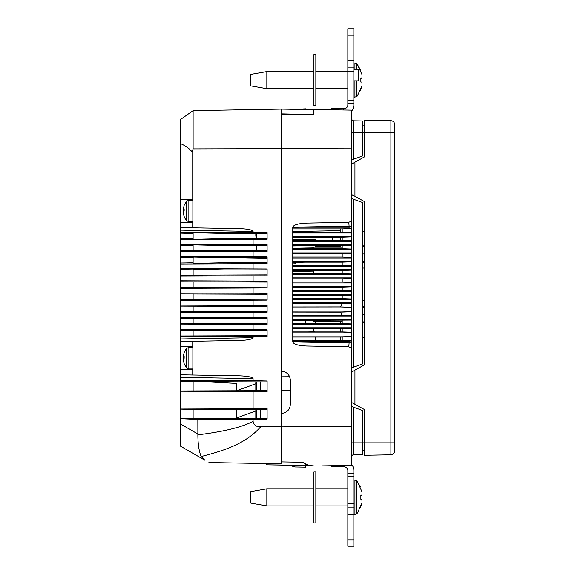 <?xml version="1.0" encoding="UTF-8"?>
<svg xmlns="http://www.w3.org/2000/svg" width="575" height="575" viewBox="0 0 575 575"><rect width="100%" height="100%" fill="white"/><g stroke="black" fill="none" stroke-linecap="round" stroke-linejoin="round"><path stroke-width="0.86" d="M313.289 273.678L313.289 270.48L313.289 273.678M340.414 228.893L340.414 230.683L292.776 231.517M290.382 390.267L281.419 390.425M281.419 376.776L289.685 376.711M292.776 263.027L296.01 263.199L292.776 263.027M292.776 239.243L315.33 239.638L315.33 240.408M266.707 464.823L266.707 463.551L208.897 462.544L281.419 463.809L281.419 461.89L302.781 462.264C306.561 464.823 310.486 466.073 314.554 466.016L309.637 465.434L266.707 464.823L288.722 465.211L295.363 466.986L305.605 467.166L305.605 463.924L305.605 465.506L309.637 465.434M340.414 232.092L340.414 230.683M340.414 240.408L340.414 237.209M340.414 245.525L340.414 246.682L315.33 246.244L315.33 245.525M340.414 247.193L340.414 246.682M315.33 247.193L315.33 246.244M340.414 321.411L340.414 323.588M363.961 321.885L363.961 322.755M340.414 328.706L340.414 331.904M340.414 340.22L340.414 337.022M256.464 233.45L256.464 238.409M256.464 245.604L256.464 250.563M262.308 257.765L262.71 258.161M256.464 418.183L256.464 409.422M256.464 390.669L256.464 381.908M315.33 323.588L315.33 321.411M307.999 331.904L313.289 331.811L313.289 328.706M315.33 331.904L313.289 331.739M315.33 340.22L315.33 337.022M294.644 109.343L305.605 108.855L305.605 109.538M332.738 237.209L332.738 240.408M313.289 247.286L292.776 246.927M331.2 109.782L331.2 108.733L343.361 108.733L343.361 109.997M351.807 110.903A9.854 9.854 0 0 0 353.848 104.887L353.848 103.227L347.839 103.227L347.839 100.668L353.848 100.668L353.848 103.227L347.839 103.227L347.839 104.887A3.838 3.838 0 0 1 344.001 108.733L343.361 108.733M347.839 100.668L347.839 71.192L353.848 71.192L353.848 100.668M353.848 71.192L353.848 67.138L347.839 67.138L347.839 60.742L353.848 60.742L353.848 67.138L347.839 67.138L347.839 71.192M356.902 80.831L356.902 96.478L353.848 97.405M356.902 69.827L356.902 63.775L353.848 62.855M361.919 78.207L362.056 74.692L361.919 78.207L360.863 78.207L360.863 82.045L361.919 82.045L362.056 85.567L360.374 90.627M362.056 74.692L357.693 65.047L360.388 69.647M357.693 95.213L362.056 85.567L361.919 82.045M347.839 88.701L315.848 88.701M313.928 88.701L266.836 88.701L266.836 71.552L250.837 74.369L250.837 85.891L266.836 88.701M315.848 54.539L315.848 105.721L313.928 105.721L313.928 54.539L315.848 54.539M347.839 35.147L347.839 28.75L353.848 28.75L353.848 35.147L347.839 35.147L347.839 60.742M353.848 35.147L353.848 60.742M347.839 28.75L353.848 28.75M353.848 69.827L358.714 69.827L358.714 80.831L353.848 80.831M330.007 109.76A9.854 9.854 0 0 1 331.2 109.264M331.2 465.728L331.2 466.785L343.361 466.785L343.361 465.513M343.361 466.785L344.001 466.785A3.838 3.838 0 0 1 347.839 470.623L347.839 473.757L353.848 473.757L353.848 503.808L347.839 503.808L347.839 507.862L353.848 507.862L353.848 546.25L347.839 546.25L347.839 539.853L353.848 539.853M353.848 473.757L353.848 470.623A9.854 9.854 0 0 0 351.807 464.607M353.848 514.258L347.839 514.258L347.839 539.853M347.839 514.258L347.839 507.862L353.848 507.862L353.848 503.808M353.848 476.316L347.839 476.316L347.839 503.808M347.839 476.316L347.839 473.757M354.933 514.639L354.933 480.089L356.902 481.016L356.902 513.719L353.848 514.639M361.919 495.449L362.056 491.927L361.919 495.449L360.863 495.449L360.863 499.287L361.919 499.287L362.056 502.802L360.388 507.847M362.056 491.927L357.693 482.281L360.388 486.888M357.693 512.447L362.056 502.802L361.919 499.287M347.839 505.942L315.848 505.942M313.928 505.942L266.836 505.942L266.836 488.793L250.837 491.611L250.837 503.125L266.836 505.942M315.848 471.773L315.848 522.962L313.928 522.962L313.928 471.773L315.848 471.773M331.2 466.246A9.854 9.854 0 0 1 330.007 465.75M342.204 245.913L341.823 245.525M193.121 110.652L193.121 148.896L192.05 151.778L192.05 199.439L180.327 199.288L180.327 119.614L193.121 110.652L281.419 109.113L281.419 113.872L313.411 114.547L313.411 109.473L351.807 110.141L351.807 228.57L351.807 198.627L353.69 199.317L353.69 367.145L351.807 367.835L351.807 340.544L351.807 465.369L322.072 465.887M342.204 232.092L351.807 232.408L351.807 228.57L342.204 228.893L342.204 232.092L292.776 232.092M351.807 232.408L351.807 236.886L342.204 237.209L342.204 240.408L292.776 240.408M342.204 240.408L351.807 240.731L351.807 236.886M351.807 240.731L351.807 245.209L342.204 245.525L342.204 248.723L292.776 248.723M342.204 248.723L351.807 249.047L351.807 245.209M351.807 249.047L351.807 253.525L342.204 253.848L342.204 257.047L292.776 257.047M342.204 257.047L351.807 257.363L351.807 253.525M351.807 257.363L351.807 261.841L342.204 262.164L342.204 265.363L292.776 265.363M342.204 265.363L351.807 265.686L351.807 261.841M351.807 265.686L351.807 270.157L342.204 270.48L342.204 273.678L292.776 273.678M342.204 273.678L351.807 274.002L351.807 270.157M351.807 274.002L351.807 278.48L342.204 278.796L342.204 281.994L292.776 281.994M342.204 281.994L351.807 282.318L351.807 278.48M351.807 282.318L351.807 286.796L342.204 287.119L342.204 290.317L292.776 290.317M342.204 290.317L351.807 290.634L351.807 286.796M351.807 290.634L351.807 295.112L342.204 295.435L342.204 298.633L292.776 298.633M342.204 298.633L351.807 298.957L351.807 295.112M351.807 298.957L351.807 303.428L342.204 303.751L340.371 306.892L351.807 307.273L351.807 303.428M351.807 307.273L351.807 311.751L340.371 312.132L342.204 315.272L292.776 315.272M342.204 315.272L351.807 315.589L351.807 311.751M351.807 315.589L351.807 320.067L292.776 320.39M342.204 320.39L342.204 323.588L351.807 323.905L351.807 320.067M351.807 323.905L351.807 328.382L342.204 328.706L342.204 331.904L292.776 331.904M342.204 331.904L351.807 332.228L351.807 328.382M351.807 332.228L351.807 336.706L342.204 337.022L342.204 340.22L292.776 340.22M342.204 340.22L351.807 340.544L351.807 336.706M281.419 413.425L281.577 413.425C286.896 412.785 289.836 409.795 290.382 404.469L290.382 380.168C289.807 374.763 286.824 371.781 281.419 371.206L281.419 461.89M292.776 303.751L342.204 303.751M351.807 299.575L292.776 299.575L292.776 302.809L351.807 302.809M351.807 307.891L292.776 307.891L292.776 311.125L351.807 311.125M351.807 316.214L292.776 316.214L292.776 319.448L351.807 319.448M351.807 324.53L292.776 324.53L292.776 327.764L351.807 327.764M351.807 332.846L292.776 332.846L292.776 336.08L351.807 336.08M292.776 295.435L342.204 295.435M351.807 291.259L292.776 291.259L292.776 294.493L351.807 294.493M292.776 237.209L342.204 237.209M351.807 233.033L292.776 233.033L292.776 236.268L351.807 236.268M292.776 245.525L342.204 245.525M351.807 241.349L292.776 241.349L292.776 244.583L351.807 244.583M292.776 253.848L342.204 253.848M351.807 249.672L292.776 249.672L292.776 252.899L351.807 252.899M292.776 262.164L342.204 262.164M351.807 257.988L292.776 257.988L292.776 261.223L351.807 261.223M292.776 270.48L342.204 270.48M351.807 266.304L292.776 266.304L292.776 269.538L351.807 269.538M292.776 287.119L342.204 287.119M351.807 282.943L292.776 282.943L292.776 286.17L351.807 286.17M292.776 278.796L342.204 278.796M351.807 274.62L292.776 274.62L292.776 277.854L351.807 277.854M292.776 312.067L340.371 312.132M340.371 306.892L292.776 306.949M342.204 323.588L292.776 323.588M292.776 328.706L342.204 328.706M292.776 337.022L342.204 337.022M362.681 322.69L364.6 322.791M364.6 245.942L362.681 245.913L364.6 245.812M313.289 271.896L292.776 271.537M296.01 287.601L292.776 287.658M362.681 231.301L364.6 231.2M351.807 132.66L353.69 132.66L353.69 120.793A1.919 1.919 0 0 1 351.807 118.874A1.919 1.919 0 0 0 353.69 120.793L362.681 120.951L362.681 132.66L353.69 132.66L353.69 159.203L351.807 159.886L362.681 155.926L362.681 132.66L364.6 132.66L364.6 120.233L390.899 120.692A3.838 3.838 0 0 1 394.673 124.531L394.673 450.98L394.673 442.851L390.899 442.851L390.899 120.692A3.838 3.838 0 0 1 394.673 124.531L394.673 132.66L364.6 132.66L364.6 156.831L351.807 163.904M364.6 337.403L362.681 337.302M364.6 455.278L390.899 454.818L364.6 455.278L364.6 442.851L362.681 442.851L362.681 410.536L351.807 406.575L353.69 407.258L353.69 442.851L362.681 442.851L362.681 454.566L353.69 454.717A1.919 1.919 0 0 0 351.807 456.636A1.919 1.919 0 0 1 353.69 454.717L353.69 442.851L351.807 442.851M351.807 194.616L364.6 201.681L364.6 364.78L351.807 371.845M351.807 402.558L364.6 409.63L364.6 442.851L390.899 442.851L390.899 454.818A3.838 3.838 0 0 0 394.673 450.98A3.838 3.838 0 0 1 390.899 454.818M362.681 246.74L364.6 246.711M362.681 253.942L364.6 253.978M362.681 314.662L364.6 314.626M362.681 321.863L364.6 321.892M351.807 198.627L362.681 202.587L362.681 363.874L351.807 367.835M313.411 114.547L281.419 114.195L281.419 371.206M281.419 148.645L351.807 148.824M364.6 322.726L363.961 322.712M351.807 350.563C351.569 348.277 350.312 346.998 348.033 346.725L306.784 346.006C298.332 345.611 293.66 344.26 292.776 341.938L349.075 342.923C349.039 345.223 348.694 346.495 348.033 346.725M292.776 336.08L292.776 341.938M292.776 327.764L292.776 332.846M292.776 319.448L292.776 324.53M292.776 311.125L292.776 316.214M292.776 302.809L292.776 307.891M292.776 294.493L292.776 299.575M292.776 286.17L292.776 291.259M292.776 277.854L292.776 282.943M292.776 269.538L292.776 274.62M292.776 261.223L292.776 266.304M292.776 252.899L292.776 257.988M292.776 244.583L292.776 249.672M292.776 236.268L292.776 241.349M292.776 227.175C293.66 224.854 298.332 223.502 306.784 223.114L348.033 222.388C348.694 222.618 349.039 223.891 349.075 226.191L292.776 227.175L292.776 233.033M348.033 222.388C350.312 222.115 351.569 220.836 351.807 218.55M281.419 426.866L351.807 426.693M351.807 342.923L349.075 342.923L349.075 341.162L292.776 341.162M362.681 125.106L364.6 125.142M362.681 450.405L364.6 450.369M292.776 228.893L342.204 228.893M292.776 227.952L349.075 227.952L349.075 226.191L351.807 226.191M349.075 341.162L351.807 340.831M351.807 228.282L349.075 227.952M267.123 245.604L224.423 245.604L194.379 244.9L193.121 245.022L193.121 245.604L180.327 245.309L180.327 244.346L253.093 244.346L253.093 239.667L267.123 239.337L267.123 232.523L180.327 232.192L180.327 233.148L193.121 233.45L193.121 232.868L194.379 232.746L224.423 233.45L267.123 233.45M192.05 341.298L239.696 340.465C247.782 340.163 252.245 339.236 253.093 337.683L180.327 338.955L180.327 341.5L192.05 341.298L192.05 346.603L180.327 346.452L180.327 335.965L267.123 335.663M180.327 316.516L180.327 315.272M180.327 158.851L180.327 157.615M267.123 409.422L193.121 409.422L180.327 409.127L180.327 408.164L267.123 408.494L267.123 419.118L253.093 419.441L253.093 421.353C253.92 425.198 256.45 427.009 260.691 426.787C244.979 444.554 222.41 450.973 201.171 456.55L204.873 460.216L180.327 446.049L180.327 418.485L267.123 418.183M180.327 409.127L180.327 418.485M180.327 408.164L180.327 390.971L267.123 390.669M267.123 381.908L180.327 381.613L180.327 390.971M180.327 381.613L180.327 369.826L192.05 369.675L192.05 374.979L180.327 374.771L180.327 377.322L253.093 378.594L253.093 380.65L267.123 380.981L267.123 391.604L180.327 391.927M180.327 346.452L180.327 369.826M267.123 330.704L180.327 330.402L180.327 335.965M180.327 330.402L180.327 323.804L267.123 323.509M267.123 318.55L180.327 318.248L180.327 323.804M180.327 318.248L180.327 311.65L267.123 311.348M267.123 306.389L180.327 306.094L180.327 311.65M180.327 306.094L180.327 299.496L267.123 299.194M267.123 294.235L180.327 293.933L180.327 299.496M180.327 293.933L180.327 287.335L267.123 287.04M267.123 282.073L180.327 281.779L180.327 287.335M180.327 281.779L180.327 275.181L267.123 274.879M267.123 269.919L224.423 269.919L194.379 269.215L193.121 269.337L193.121 269.84L180.327 269.618L180.327 275.181M180.327 269.618L180.327 263.019L193.121 262.804L193.121 263.307L194.379 263.429L224.423 262.725L267.123 262.725M267.123 257.765L224.423 257.765L194.379 257.061L193.121 257.183L193.121 257.765L180.327 257.463L180.327 263.019M180.327 257.463L180.327 250.865L193.121 250.563L193.121 251.146L194.379 251.268L224.423 250.563L267.123 250.563M180.327 245.309L180.327 250.865M180.327 244.346L180.327 238.711L193.121 238.409L193.121 238.992L194.379 239.114L224.423 238.409L267.123 238.409M180.327 233.148L180.327 238.711M180.327 232.192L180.327 222.626M180.327 199.288L180.327 222.662L192.05 222.511L192.05 227.815L180.327 227.614L180.327 230.165L253.093 231.43C252.245 229.878 247.782 228.951 239.696 228.649L192.05 227.815M180.327 187.457L180.327 187.062M180.327 165.334L180.327 163.861M180.327 297.318L180.327 296.319M180.327 309.724L180.327 307.539M180.327 418.672L197.843 419.441L197.872 434.837C223.618 431.681 242.025 427.189 253.093 421.353M201.171 456.55C199.036 451.375 197.937 444.137 197.872 434.837M204.873 460.216L180.327 446.049M192.05 374.979L239.696 375.813C247.782 376.115 252.245 377.042 253.093 378.594M192.05 151.778C189.125 148.314 185.215 145.568 180.327 143.534M180.327 412.455L180.327 411.262M180.327 405.907L180.327 405.08M180.327 399.158L180.327 397.023M180.327 373.498L180.327 371.364M180.327 379.162L180.327 378.616M180.327 396.038L180.327 394.694M180.327 408.034L180.327 407.208M180.327 416.379L180.327 415.438M180.327 387.658L180.327 386.393M180.327 395.305L180.327 394.666M180.327 229.935L180.327 228.742M180.327 223.855L180.327 223.423M180.327 190.548L180.327 189.721M180.327 180.147L180.327 178.947M180.327 193.437L180.327 192.244M180.327 199.101L180.327 198.562M180.327 227.147L180.327 225.86M180.327 234.298L180.327 233.328M180.327 223.876L180.327 223.452M180.327 234.19L180.327 233.781M180.327 278.163L180.327 276.74M180.327 267.447L180.327 265.873M180.327 285.027L180.327 284.093M180.327 195.881L180.327 193.998M180.327 164.335L180.327 163.839M180.327 280.816L267.123 281.146L267.123 287.967L180.327 288.298M180.327 268.662L267.123 268.992L267.123 275.813L180.327 276.137M180.327 256.507L267.123 256.831L267.123 263.652L180.327 263.982M253.093 244.346L267.123 244.677L267.123 251.498L180.327 251.821M253.093 239.667L180.327 239.667M180.327 292.977L267.123 293.3L267.123 300.121L180.327 300.452M180.327 317.292L267.123 317.616L267.123 324.437L180.327 324.767M180.327 305.131L267.123 305.462L267.123 312.283L180.327 312.606M180.327 329.446L267.123 329.777L267.123 336.591L180.327 336.921M180.327 380.65L253.093 380.65M253.093 419.441L197.843 419.441M193.121 233.45L193.121 238.409M193.121 245.604L193.121 250.563M193.121 257.765L193.121 262.804M193.121 269.84L193.121 274.879M193.121 409.422L193.121 418.183M193.121 381.908L193.121 390.669M193.121 330.704L193.121 335.663M193.121 318.55L193.121 323.509M193.121 306.389L193.121 311.348M193.121 294.235L193.121 299.194M193.121 282.073L193.121 287.04M253.093 232.192L253.093 231.43M192.05 369.675L192.869 369.66L192.869 346.617L192.05 346.603M192.869 368.949L188.859 368.949L188.859 347.322L186.293 348.615L186.293 367.662L184.151 363.731M184.158 358.002L183.267 357.327L183.267 356.665M184.158 352.525L183.267 356.256M183.26 356.723L184.129 356.723L183.267 356.716L184.158 356.033L184.158 358.275L183.267 358.951L184.158 363.752L183.317 360.022M184.158 363.35L184.158 363.752M183.26 359.555L183.267 360.022M207.978 381.908L236.634 383.41L236.634 390.669M192.05 222.511L192.869 222.496L192.869 199.453L192.05 199.439M192.869 221.792L188.859 221.792L188.859 200.165L186.293 201.451L186.293 220.498L184.151 216.574M184.158 210.838L183.267 210.162L183.267 209.501M184.158 205.361L183.267 209.092M183.26 209.559L184.129 209.559L183.267 209.552L184.158 208.876L184.158 211.111L183.267 211.787L184.158 216.588L183.317 212.858M184.158 216.186L184.158 216.588M183.26 212.391L183.267 212.858M281.419 109.113L313.411 109.674M256.464 236.62L255.825 236.246L255.825 233.45M305.354 320.39L305.354 323.588M305.354 262.164L292.776 262.437M267.123 258.24L239.811 257.765M255.825 409.422L255.825 418.183M236.634 418.183L236.634 409.422M255.825 381.908L255.825 390.669M260.691 426.787L281.419 426.837M193.121 148.896L281.419 148.673M253.093 256.507L253.093 251.821M253.093 268.662L253.093 263.982M253.093 280.816L253.093 276.137M253.093 292.977L253.093 288.298M253.093 305.131L253.093 300.452M253.093 317.292L253.093 312.606M253.093 329.446L253.093 324.767M253.093 337.683L253.093 336.921M253.093 391.927L253.093 408.164M193.121 250.348L221.318 250.643M256.464 412.548L255.825 412.548M362.681 306.274L364.6 306.274M364.6 262.322L362.681 262.322M362.681 307.474L364.6 307.474M362.681 306.468L364.6 306.468M364.6 262.135L362.681 262.135M364.6 261.129L362.681 261.129M313.289 248.723L313.289 247.193L342.204 247.193M296.01 253.848L296.01 257.047M296.01 262.38L296.01 265.363M296.01 278.796L296.01 281.994M296.01 287.119L296.01 290.317M296.01 295.435L296.01 298.633M296.01 303.751L296.01 306.949M296.01 312.067L296.01 315.272M342.204 321.411L313.289 321.411L313.289 320.39M362.681 308.035A2.559 2.559 0 0 0 362.897 307.474M362.897 261.129A2.559 2.559 0 0 0 362.681 260.568M260.238 381.908L260.238 390.669M260.238 409.422L260.238 418.183M354.933 97.405L354.933 80.831M354.933 69.827L354.933 62.855M354.947 162.402L354.947 196.111M354.947 370.35L354.947 404.052M180.327 423.883L197.843 433.996M184.122 357.327L183.267 357.327M184.122 210.162L183.267 210.162M236.634 417.967L255.825 410.981M236.799 390.669L255.825 383.748M364.6 300.545L362.681 300.545M362.681 268.051L364.6 268.051M356.902 96.478L357.686 95.486M356.902 63.775L357.686 64.774M347.839 71.552L315.848 71.552M313.928 71.552L266.836 71.552M354.933 480.089L353.848 480.089M356.902 513.719L357.686 512.727M356.902 481.016L357.686 482.008M347.839 488.793L315.848 488.793M313.928 488.793L266.836 488.793M188.859 347.322L192.869 347.322M188.859 368.949L186.293 367.662M186.293 348.615L184.151 352.54M188.859 200.165L192.869 200.165M188.859 221.792L186.293 220.498M186.293 201.451L184.151 205.383"/></g></svg>
